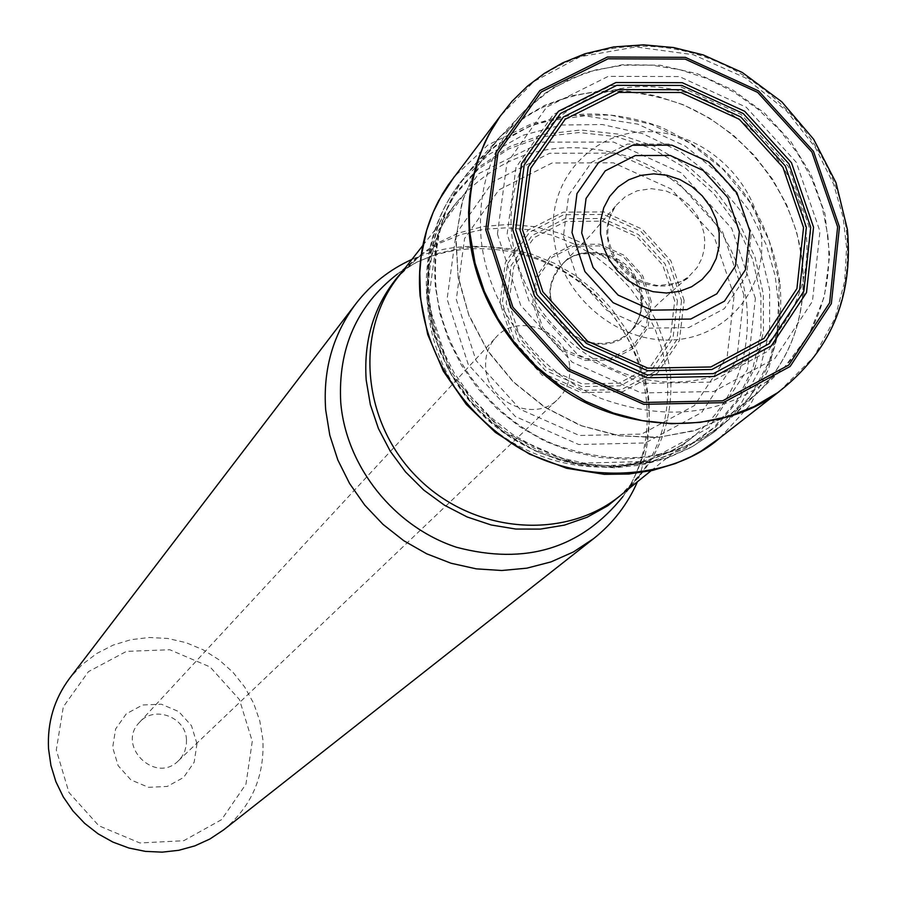 <?xml version="1.0" encoding="UTF-8"?>
<svg xmlns="http://www.w3.org/2000/svg" width="897" height="897" viewBox="0 0 897 897"><rect width="100%" height="100%" fill="white"/><g stroke="black" fill="none" stroke-linecap="round" stroke-linejoin="round"><path stroke-width="0.67" stroke-dasharray="4.49 3.36" d="M223.622 829.882C251.687 806.369 264.761 776.185 262.843 739.363L259.816 721.009L253.683 703.383L244.657 686.99L232.996 672.324L219.036 659.811L203.204 649.809L185.959 642.633L167.795 638.473L149.261 637.487L130.884 639.707L113.235 645.066L96.831 653.442L82.176 664.576L69.719 678.166M411.914 259.401C471.665 232.491 548.157 248.357 597.324 296.896C648.34 352.689 661.717 414.302 637.453 481.745M252.27 741.314L245.957 784.146L221.559 819.656L183.717 840.724L139.865 842.967L98.827 825.756L68.946 792.511L56.298 749.982L63.317 706.825L88.422 671.674L126.455 651.379L169.813 649.742L210.066 666.942L239.443 699.559L252.27 741.314M196.981 743.759L191.487 725.707L178.783 711.601L161.37 704.201L142.657 704.975L126.32 713.799L115.612 728.969L112.674 747.493L118.146 765.69L130.928 779.908L148.487 787.319L167.291 786.434L183.593 777.464L194.178 762.226L196.981 743.759M569.662 366.638C570.683 379.498 566.814 390.307 558.046 399.064C535.229 423.07 487.475 402.764 485.726 368.162C484.817 356.288 488.147 346.107 495.716 337.62C517.793 311.405 567.7 331.116 569.662 366.638M186.475 739.711L186.385 744.712L184.816 751.159L181.71 756.978L178.469 760.712C155.439 784.595 115.982 745.687 139.528 722.32C154.082 705.098 185.836 716.916 186.475 739.711M777.598 392.707C829.703 352.801 852.666 298.858 846.465 230.865C837.17 152.972 777.486 80.988 701.734 55.906C626.028 30.733 541.721 55.625 498.945 118.012M779.37 391.44L813.927 356.782L834.905 318.424L844.739 281.109L846.577 247.426L843.079 217.242L833.537 184.076L815.463 147.736L786.445 110.791L745.25 77.792L693.347 54.706L635.816 46.936L580.258 56.69L533.805 81.571L500.313 116.038M720.1 437.736L750.419 404.637L768.639 368.925L777.06 334.536L778.473 303.578L775.12 275.614L766.229 244.758L749.567 211.075L722.993 176.877L685.353 146.144L637.801 124.145L584.631 115.791L532.493 123.315L487.89 145.011L454.342 176.642M428.127 298.656L435.908 336.588L451.965 372.603L475.488 404.816L505.258 431.513L539.702 451.314L576.995 463.177L615.185 466.541L652.287 461.282L686.418 447.749L715.851 426.725L739.162 399.333L755.263 367.008L763.437 331.397L763.358 294.261L755.083 257.405L739.083 222.613L716.131 191.532L687.36 165.631L654.126 146.177L618.011 134.09L580.751 130.009L544.131 134.191L509.956 146.491L479.951 166.394L455.642 192.978L438.33 224.968L428.979 260.803L428.127 298.656M743.983 295.147L722.5 231.583L676.618 181.026L615.084 153.095L549.581 153.275L492.778 181.912L456.024 233.848L447.098 299.06L468.234 364.429L515.349 416.5L578.756 444.531L645.358 442.939L701.689 412.463L736.706 359.63L743.983 295.147M734.082 295.831L714.001 236.292L671.034 188.942L613.402 162.805L552.07 163.007L498.923 189.872L464.59 238.501L456.293 299.497L476.072 360.605L520.114 409.29L579.384 435.505L641.691 434.07L694.401 405.59L727.232 356.187L734.082 295.831M684.131 300.36L670.855 260.735L642.274 229.217L603.905 211.894L563.148 212.174L527.974 230.159L505.37 262.485L500.021 302.838L513.162 343.159L542.225 375.26L581.312 392.617L622.484 391.798L657.479 373.096L679.41 340.434L684.131 300.36M681.529 300.585L676.932 339.604L655.572 371.392L621.498 389.59L581.424 390.386L543.38 373.488L515.102 342.239L502.309 303.007L507.511 263.718L529.499 232.256L563.742 214.731L603.412 214.45L640.783 231.314L668.613 262.002L681.529 300.585M677.426 300.809L673.019 338.091L652.59 368.476L620.04 385.845L581.749 386.596L545.41 370.45L518.399 340.602L506.177 303.119L511.122 265.59L532.123 235.519L564.841 218.756L602.762 218.476L638.485 234.588L665.081 263.931L677.426 300.809M674.69 300.865L662.748 265.164L636.993 236.752L602.414 221.155L565.693 221.436L534.029 237.66L513.712 266.779L508.924 303.108L520.753 339.38L546.901 368.263L582.063 383.894L619.121 383.165L650.639 366.368L670.418 336.969L674.69 300.865M651.211 301.246L642.689 275.671L624.245 255.331L599.476 244.186L573.205 244.421L550.59 256.082L536.137 276.915L532.762 302.85L541.227 328.706L559.874 349.292L584.934 360.459L611.384 359.989L633.921 348.047L648.105 327.069L651.211 301.246M649.439 301.28L641.176 276.467L623.28 256.733L599.252 245.913L573.777 246.159L551.846 257.461L537.819 277.678L534.556 302.827L542.775 327.91L560.849 347.868L585.158 358.699L610.801 358.251L632.665 346.657L646.423 326.317L649.439 301.28M641.422 297.77C639.113 260.466 587.804 238.109 562.789 263.707L562.789 263.707C553.169 273.103 548.908 284.865 549.996 298.981C552.092 338.113 607.426 359.798 630.995 330.948L630.995 330.948C639.09 321.675 642.566 310.62 641.422 297.77M550.87 298.129L553 308.232L555.221 313.872L562.856 325.678L568.519 331.341L575.448 336.353L583.499 340.288L592.345 342.777L601.528 343.517L610.509 342.43L618.762 339.627L625.904 335.422L631.701 330.208C645.1 311.158 646.266 293.218 635.188 276.388C625.366 254.737 582.915 242.235 563.518 263L563.518 263C552.866 275.794 548.65 287.5 550.87 298.129M607.347 237.716L609.444 247.819L611.575 253.447L618.762 265.31L624.077 271.129L630.591 276.478L638.249 280.974L646.815 284.248L655.931 285.986L665.126 286.008L673.927 284.327L681.899 281.086L688.728 276.612L696.98 267.743L701.981 258.123L704.313 248.794L704.739 240.351L703.842 232.693L701.42 224.205L696.846 214.921L689.535 205.491L679.164 197.015L666.09 190.949L651.514 188.673L637.296 190.758L625.209 196.712L616.295 205.2C608.502 217.354 605.52 228.186 607.347 237.716M427.185 300.428L428.026 262.754L437.344 227.087L454.566 195.232L478.763 168.771L508.644 148.958L542.651 136.703L579.103 132.532L616.205 136.591L652.153 148.61L685.23 167.974L713.877 193.752L736.717 224.687L752.639 259.323L760.869 296.01L760.948 332.978L752.796 368.432L736.762 400.611L713.552 427.88L684.243 448.803L650.28 462.269L613.346 467.505L575.336 464.164L538.211 452.357L503.935 432.657L474.311 406.083L450.899 374.027L434.922 338.18L427.185 300.428M755.386 298.409L731.717 228.443L681.215 172.807L613.503 142.029L541.351 142.174L478.684 173.659L438.072 230.865L428.116 302.794L451.37 374.957L503.363 432.432L573.362 463.323L646.849 461.473L708.922 427.746L747.448 369.452L755.386 298.409M435.393 286.771C432.051 243.76 442.658 206.007 467.191 173.513L495.514 145.538L530.228 125.86L569.27 115.534L610.375 115.029L651.2 124.302L689.468 142.758L723.072 169.342L750.127 202.554L769.133 240.553L778.977 281.254L779.067 322.348L769.29 361.536L750.116 396.53L722.545 425.245L701.084 439.541L677.291 450.148L651.715 456.752L625.007 459.174L597.806 457.324L570.795 451.236L544.67 441.032L520.092 426.961L497.678 409.38L478.011 388.726L461.585 365.516L448.814 340.355L440.012 313.883L435.393 286.771M428.452 295.169L433.038 322.079L441.761 348.35L454.42 373.32L470.712 396.351L490.233 416.847L512.467 434.294L536.866 448.242L562.789 458.356L589.598 464.399L616.598 466.216L643.127 463.794L668.523 457.223L692.148 446.695L713.463 432.477L740.866 403.953L759.927 369.205L769.66 330.287L769.604 289.473L759.849 249.074L741 211.344L714.158 178.38L680.812 152.008L642.813 133.698L602.279 124.515L561.466 125.042L522.693 135.335L488.226 154.889L460.094 182.696C435.718 214.977 425.167 252.461 428.452 295.169M802.131 260.489C807.266 313.311 792.04 357.903 756.429 394.265L727.523 416.219L693.773 430.908L656.795 437.557L618.381 435.751L580.415 425.526L544.804 407.339L513.353 382.066L487.643 350.974L468.94 315.632L458.176 277.823L455.822 239.432L461.944 202.363L476.15 168.412L497.689 139.192C549.065 90.844 610.195 79.149 681.092 104.108C745.373 130.076 794.237 193.057 802.131 260.489M779.807 281.938C767.843 209.483 727.803 157.693 659.676 126.578C589.194 101.877 528.378 113.605 477.226 161.774C446.157 195.86 432.399 237.313 435.942 286.143C442.019 352.745 489.179 416.668 552.552 443.757C622.283 469.591 682.808 460.015 734.138 415.053C769.615 378.848 784.841 334.469 779.807 281.938M827.819 235.227C833.01 286.838 818.613 330.735 784.662 366.907C733.544 413.652 672.302 424.146 600.934 398.391C536.103 371.246 487.452 306.101 481.061 238.288C477.282 187.652 491.814 145.079 524.633 110.578L545.589 92.884L569.449 79.228L595.563 69.921L623.213 65.212L651.637 65.167L680.094 69.764L707.834 78.869L734.116 92.212L758.279 109.445L779.672 130.099L797.758 153.645L812.054 179.478L822.168 206.904L827.819 235.227M802.288 260.332L796.693 232.099L786.658 204.763L772.452 179.041L754.467 155.596L733.163 135.032L709.101 117.888L682.92 104.624L655.281 95.598L626.913 91.068L598.557 91.169L570.985 95.923L544.928 105.241L521.112 118.909L500.19 136.591L477.776 165.71L462.796 199.818L456.08 237.245L458.064 276.13L468.694 314.488L487.486 350.379L513.51 381.92L545.41 407.473L581.559 425.761L620.074 435.841L658.981 437.265L696.307 430.022L730.192 414.56L758.997 391.731C792.926 355.593 807.356 311.797 802.288 260.332M507.13 234.072L515.977 167.447L553.314 114.536L611.272 85.563L678.222 85.697L741.236 114.547L788.362 166.416L810.619 231.471L803.51 297.344L767.978 351.187L710.547 382.111L642.443 383.434L577.466 354.483L529.039 301.011L507.13 234.072M497.431 234.117L520.697 305.328L572.196 362.209L641.321 392.976L713.743 391.518L774.75 358.598L812.447 301.336L819.948 231.37L796.278 162.301L746.237 107.225L679.343 76.57L608.233 76.368L546.632 107.102L506.883 163.299L497.431 234.117M761.127 234.263C767.866 289.496 725.314 339.47 669.375 340.041C613.526 341.454 558.797 292.321 553.662 236.068C547.708 179.826 591.998 131.276 647.141 131.691C702.205 131.298 755.196 179.019 761.127 234.263M511.761 234.162C518.802 314.208 596.942 384.331 676.36 382.021C755.924 380.911 815.732 309.656 805.932 231.639C797.287 153.6 722.634 86.336 644.786 86.605C566.837 85.708 503.542 154.105 511.761 234.162M563.406 236.247L576.995 277.431L606.798 310.317L646.759 328.212L688.761 327.562L724.361 308.658L746.562 275.446L751.159 234.599L737.435 194.133L708.137 161.864L668.927 144.013L627.373 144.103L591.572 162.267L568.676 195.109L563.406 236.247M402.876 270.928L421.298 254.625L440.483 242.874L461.439 234.375L483.662 229.318L506.626 227.793L529.779 229.823L552.608 235.339L574.562 244.208L595.148 256.217L613.896 271.073L630.378 288.442L644.203 307.918L655.057 329.053L662.692 351.377L666.908 374.374C670.384 410.658 662.109 443.297 642.095 472.293L626.061 490.951M622.989 496.478C643.508 466.776 652.007 433.352 648.497 396.239L644.214 372.715L636.444 349.886L625.366 328.28L611.249 308.377L594.419 290.628L575.269 275.457L554.223 263.213L531.775 254.176L508.431 248.559L484.739 246.518L461.249 248.099L438.498 253.313L417.038 262.025L397.382 274.078L421.298 254.625L398.436 276.579L415.692 258.381L436.02 243.715L458.793 232.985L483.326 226.481L508.891 224.373L534.735 226.683L560.109 233.332L584.295 244.107L606.596 258.695L626.364 276.668L643.059 297.501L656.167 320.61L665.339 345.334L670.272 370.966C674.443 421.758 657.849 463.267 620.466 495.469L642.095 472.293L622.989 496.478C663.309 440.292 652.5 351.781 596.909 297.299C541.642 242.504 452.996 232.962 397.382 274.078M746.618 303.578C751.372 357.578 733.97 401.632 694.413 435.74C635.928 483.752 538.693 475.892 479.211 416.701C419.179 358.071 409.929 260.96 457.1 201.791C502.578 150.965 559.818 135.952 628.831 156.762C691.172 179.008 739.352 238.927 746.618 303.578M562.789 263.707C571.624 253.503 586.66 251.093 607.886 256.464C628.405 266.992 639.404 281.075 640.895 298.735C642.028 311.427 638.731 322.158 630.995 330.948L658.645 303.264L688.728 276.612C687.461 280.615 677.201 283.598 657.938 285.56C630.199 280.66 613.503 264.368 607.852 236.685C607.538 221.884 610.352 211.389 616.306 205.2L590.069 235.664L562.789 263.707M713.463 432.477L734.138 415.053L784.662 366.907L809.072 334.503L824.332 296.627L829.68 255.533L824.904 213.609L811.247 175.016L790.941 141.748L764.39 112.966L732.782 89.969L697.541 73.801L660.248 65.223L622.596 64.707L586.313 72.343L553.124 87.839L524.633 110.578L477.226 161.774L460.094 182.696C434.72 216.424 423.653 255.017 426.905 298.499L431.401 325.544L440.035 351.803L452.581 376.639L468.727 399.445L488.08 419.684L510.169 436.85L534.466 450.529L560.367 460.396L587.266 466.182L614.49 467.752L641.377 465.05L667.267 458.132L691.497 447.188L713.463 432.477M651.076 470.746L694.413 435.74C639.135 481.611 542.517 474.535 481.667 414.212C420.48 354.237 412.015 257.719 457.1 201.791L422.722 245.632M178.469 760.712L558.046 399.064M139.528 722.32L495.716 337.62"/><path stroke-width="1.35" d="M355.784 303.859L69.719 678.166C54.246 698.909 47.182 722.455 48.539 748.816L50.927 765.489L55.883 781.679L63.295 796.962L72.971 810.989L84.677 823.379L98.132 833.851L113 842.137L128.899 848.024L145.437 851.388L162.222 852.15L178.828 850.289L194.851 845.871L209.898 839.009L223.622 829.882L593.803 538.503L573.452 551.935L550.96 561.914L526.887 568.16L501.793 570.503L476.307 568.855L451.056 563.249L426.68 553.797L403.796 540.734L382.985 524.375L364.754 505.134L349.583 483.505L337.844 460.015L329.804 435.269L325.678 409.884C322.875 369.867 332.91 334.525 355.784 303.859C370.809 284.405 389.522 269.593 411.914 259.401M637.453 481.745C627.586 504.282 613.032 523.198 593.803 538.503M813.545 227.221L806.515 292.5L771.308 345.861L714.393 376.482L646.905 377.772L582.501 349.056L534.489 296.055L512.759 229.699L521.493 163.68L558.472 111.25L615.903 82.535L682.269 82.692L744.734 111.306L791.468 162.738L813.545 227.221M810.72 227.266L803.813 291.301L769.256 343.629L713.429 373.645L647.23 374.901L584.07 346.735L537 294.754L515.674 229.688L524.218 164.936L560.49 113.493L616.811 85.316L681.922 85.45L743.221 113.527L789.068 163.983L810.72 227.266M837.63 226.952L829.613 302.838L788.811 365.012L722.646 400.813L644.001 402.461L568.877 369.037L512.905 307.211L487.643 229.834L497.97 152.939L541.183 92.032L608.043 58.798L685.151 59.112L757.662 92.391L811.908 152.098L837.63 226.952M839.446 226.93L813.456 151.29L758.627 90.967L685.364 57.341L607.448 57.016L539.871 90.586L496.198 152.131L485.748 229.845L511.268 308.063L567.846 370.551L643.788 404.334L723.274 402.663L790.134 366.458L831.351 303.623L839.446 226.93M498.945 118.012L498.934 118.012C476.116 152.019 466.496 190.713 470.084 234.072L475.051 263.09L484.391 291.491L497.88 318.558L515.214 343.663L535.98 366.167L559.672 385.542L585.696 401.307L613.447 413.091L642.23 420.626L671.348 423.743L700.097 422.397L727.815 416.657L753.85 406.666L777.598 392.707C830.297 352.308 853.574 297.905 847.418 229.497L836.015 182.741L813.669 139.304L781.792 101.809L742.301 72.489L703.259 54.93L673.602 47.552L643.519 44.85L613.739 46.924L585.001 53.753L562.744 62.835L544.255 73.442L527.29 86.291L512.12 101.204L500.19 116.218L488.977 134.202L484.436 143.318L477.294 161.471L472.495 179.232L469.703 196.308L468.57 212.533L469.355 235.025C473.044 275.2 493.249 336.364 555.938 384.241C618.459 433.072 721.715 437.231 779.37 391.44L777.587 392.707M500.313 116.038L448.208 184.973L442.468 193.976L433.217 212.219L426.669 230.316L421.153 256.396L419.807 272.71L420.435 295.225C423.821 333.987 443.6 393.648 505.403 438.857C567.218 485.075 667.357 484.391 720.1 437.736L779.37 391.44M719.181 232.704L719.17 245.924L716.198 258.549L710.413 269.93L702.093 279.494L691.632 286.76L679.567 291.357L666.493 293.027L653.072 291.693L639.987 287.41L627.9 280.38L617.439 270.972L609.13 259.67L603.389 247.034L600.519 233.713L600.642 220.404L603.759 207.756L609.702 196.421L618.145 186.957L628.674 179.826L640.75 175.397L653.767 173.85L667.065 175.274L680.004 179.591L691.935 186.576L702.273 195.871L710.514 207.039L716.243 219.518L719.181 232.704M739.386 231.65L735.473 265.961L716.793 293.835L686.878 309.656L651.637 310.149L618.123 295.113L593.119 267.53L581.693 232.985L586.055 198.461L605.24 170.856L635.289 155.551L670.216 155.45L703.203 170.464L727.848 197.609L739.386 231.65M749.858 231.034L736.841 192.687L709.067 162.099L671.909 145.168L632.531 145.258L598.635 162.469L576.973 193.595L572.006 232.547L584.9 271.544L613.122 302.681L650.953 319.646L690.724 319.052L724.451 301.168L745.485 269.728L749.858 231.034M803.544 227.603L796.928 288.61L763.986 338.427L710.805 366.974L647.791 368.129L587.681 341.308L542.887 291.85L522.57 229.924L530.676 168.277L565.177 119.267L618.807 92.391L680.823 92.492L739.24 119.223L782.935 167.313L803.544 227.603M806.369 227.434L785.346 165.979L740.821 116.969L681.294 89.722L618.078 89.599L563.406 116.991L528.221 166.932L519.935 229.789L540.644 292.927L586.324 343.372L647.612 370.708L711.859 369.519L766.072 340.4L799.631 289.608L806.369 227.434M626.061 490.951L607.774 505.773L587.053 517.277L564.415 525.126L540.454 529.095L515.82 529.051L491.175 524.98L467.18 516.975L444.497 505.235L423.754 490.076L405.511 471.9L390.273 451.225L378.444 428.598L370.349 404.648L366.189 380.036C363.307 337.373 375.529 301 402.876 270.928M397.382 274.078C356.737 305.698 337.855 348.507 340.748 402.518C346.074 466.619 394.276 526.965 456.651 547.305C525.653 565.458 581.099 548.527 622.989 496.478M422.722 245.632L398.436 276.579C353.889 332.484 362.231 423.664 418.338 478.449C473.919 533.771 565.2 540.801 620.466 495.469L651.076 470.746M454.342 176.642L438.667 200.704C423.563 229.879 417.363 261.632 420.076 295.988L427.712 334.491L443.342 371.179L466.249 404.345L495.379 432.41L529.342 454.05L566.545 468.256L604.331 474.334L628.786 474.031L652.657 470.398L675.486 463.525L691.239 456.551L701.319 450.967L720.1 437.736"/></g></svg>
